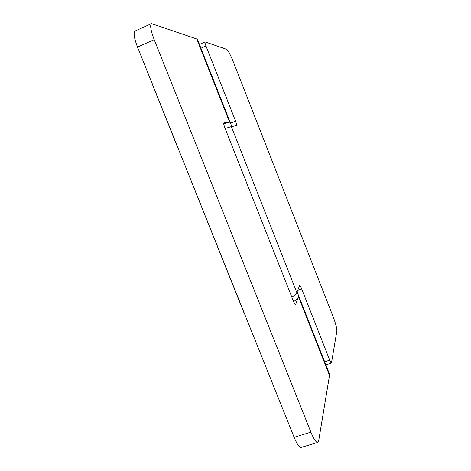 <?xml version="1.0" encoding="UTF-8"?>
<svg xmlns="http://www.w3.org/2000/svg" width="471" height="471" viewBox="0 0 471 471"><rect width="100%" height="100%" fill="white"/><g stroke="black" fill="none" stroke-linecap="round" stroke-linejoin="round"><path stroke-width="0.71" d="M317.748 442.41L301.193 447.415C299.362 447.574 297.001 444.2 294.116 437.288L310.895 432.154C313.774 439.107 316.059 442.528 317.748 442.41L318.696 440.715L329.523 375.393L329.382 373.756L298.614 295.77L298.549 296.895C298.043 298.155 296.406 299.75 293.639 301.693M296.889 291.402L296.812 292.497C296.294 293.727 294.646 295.305 291.855 297.225C294.646 295.305 296.294 293.727 296.812 292.497L231.343 126.581L225.15 128.501L231.343 126.581L236.501 125.651C236.854 125.227 236.542 123.72 235.571 121.129L205.986 46.028L200.94 48.225M277.331 395.475L243.79 311.896M244.225 312.991L243.854 312.503L244.225 312.991M243.854 312.503L178.062 148.124M324.666 361.805L329.724 360.156C330.507 362.081 331.089 363.047 331.466 363.059L336.859 331.119C336.948 328.364 335.729 323.624 333.203 316.901L233.169 61.466C230.337 54.512 228.082 50.438 226.41 49.243L205.109 41.919C204.791 42.278 205.085 43.644 205.986 46.028M329.724 360.156L301.664 288.917L297.707 290.301M301.664 288.917C300.781 286.762 300.115 285.667 299.668 285.638L296.812 292.497M231.862 126.587L231.343 126.581M295.305 304.425L295.523 304.466C295.017 304.449 294.293 303.295 293.345 300.993L224.855 127.753C223.807 124.95 223.49 123.314 223.902 122.849L230.072 122.054L223.719 123.714M297.071 291.867L298.614 295.77L298.549 296.895L295.664 304.295M143.001 60.765L177.861 148.077M231.826 126.499L197.537 39.599L196.778 38.993L151.503 23.632C149.831 25.146 150.732 30.485 154.205 39.652L137.508 47.082C134.052 37.968 133.252 32.611 135.106 31.015L151.503 23.632M310.895 432.154L154.205 39.652M294.116 437.288L137.508 47.082M230.519 123.196L235.571 121.129M329.523 375.393L298.549 296.895M229.542 122.013L196.778 38.993M331.466 363.059L325.879 364.872M199.433 44.404L205.109 41.919"/></g></svg>
